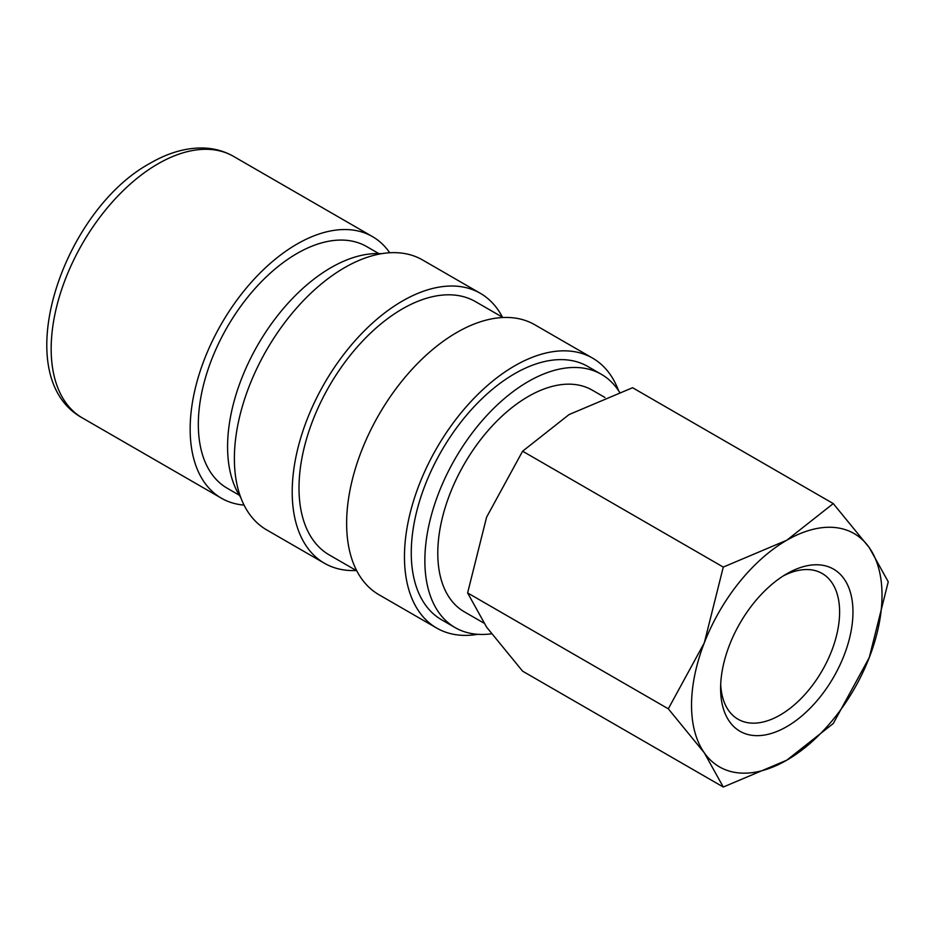 <?xml version="1.0" encoding="UTF-8"?>
<svg xmlns="http://www.w3.org/2000/svg" width="935" height="935" viewBox="0 0 935 935"><rect width="100%" height="100%" fill="white"/><g stroke="black" fill="none" stroke-linecap="round" stroke-linejoin="round"><path stroke-width="1.4" d="M378.792 253.584L366.719 246.606A139.502 80.539 120 0 0 259.217 283.983A139.502 80.539 120 0 0 198.325 424.373A139.502 80.539 120 0 0 227.217 488.234L239.29 495.211M389.743 252.754A151.049 87.212 120 0 0 372.492 236.613A151.049 87.212 120 0 0 256.096 277.076A151.049 87.212 120 0 0 190.156 429.083A151.049 87.212 120 0 0 221.443 498.226A151.049 87.212 120 0 0 244.058 505.099M604.957 397.48L592.241 390.152A127.955 73.877 120 0 0 493.645 424.432A127.955 73.877 120 0 0 437.79 553.204A127.955 73.877 120 0 0 464.286 611.782L483.781 623.026M668.303 708.8L704.3 752.827L723.281 787.025L786.779 760.19A134.687 77.769 120 0 0 869.258 657.585A134.687 77.769 120 0 0 882.021 595.221A134.687 77.769 120 0 0 869.258 547.606A134.687 77.769 120 0 0 786.779 540.231L723.281 567.077L704.3 642.848A134.687 77.769 120 0 0 691.538 705.2A134.687 77.769 120 0 0 704.3 752.827A134.687 77.769 120 0 0 786.779 760.19L833.26 723.526L869.258 657.585L888.25 581.804L869.258 547.606L833.26 503.579L786.779 540.231A134.687 77.769 120 0 0 704.3 642.848L668.303 708.8L467.617 592.93L486.597 517.16L522.607 451.208L569.088 414.556L632.574 387.721L833.26 503.579M723.281 787.025L522.607 671.166L486.597 627.14L467.617 592.93M783.355 575.878A84.15 48.585 -60 0 1 822.169 573.482A84.15 48.585 -60 0 1 839.607 612.004A84.15 48.585 -60 0 1 802.873 696.68A84.15 48.585 -60 0 1 738.031 719.225A84.15 48.585 -60 0 1 720.686 684.408M720.604 688.417A93.593 54.031 -60 0 1 786.779 573.798A93.593 54.031 -60 0 1 852.965 612.004A93.593 54.031 -60 0 1 786.779 726.635A93.593 54.031 -60 0 1 720.604 688.417M619.496 392.081A146.234 84.43 120 0 0 601.38 374.316L587.776 366.462A146.234 84.43 120 0 0 475.085 405.638A146.234 84.43 120 0 0 411.26 552.807A146.234 84.43 120 0 0 441.542 619.753L455.146 627.607A146.234 84.43 120 0 0 491.436 633.801M601.38 374.316A146.234 84.43 120 0 0 488.689 413.492A146.234 84.43 120 0 0 424.864 560.661A146.234 84.43 120 0 0 455.146 627.607M618.526 390.585A155.853 89.982 120 0 0 592.591 358.128L534.762 324.749A155.853 89.982 120 0 0 414.661 366.497A155.853 89.982 120 0 0 346.628 523.355A155.853 89.982 120 0 0 378.909 594.695L436.727 628.086A155.853 89.982 120 0 0 477.808 634.316M592.591 358.128A155.853 89.982 120 0 0 472.491 399.888A155.853 89.982 120 0 0 404.458 556.734A155.853 89.982 120 0 0 436.727 628.086M502.995 317.514L475.529 301.654A146.234 84.43 120 0 0 362.838 340.831A146.234 84.43 120 0 0 299.001 488A146.234 84.43 120 0 0 329.295 554.946L356.761 570.806M502.481 317.222A155.853 89.982 120 0 0 480.345 293.321L422.515 259.942A155.853 89.982 120 0 0 302.414 301.689A155.853 89.982 120 0 0 234.381 458.547A155.853 89.982 120 0 0 266.662 529.888L324.48 563.279A155.853 89.982 120 0 0 356.247 570.514M480.345 293.321A155.853 89.982 120 0 0 360.232 335.081A155.853 89.982 120 0 0 292.199 491.927A155.853 89.982 120 0 0 324.48 563.279M381.445 253.701A146.234 84.43 120 0 0 227.579 446.755A146.234 84.43 120 0 0 240.727 497.432M522.607 451.208L723.281 567.077M82.455 417.992C6.907 376.63 61.757 210.994 150.43 163.099C167.458 153.223 184.253 148.174 200.815 147.975C212.724 147.94 223.629 150.745 233.505 156.367A151.049 87.212 120 0 0 157.98 163.847A151.049 87.212 120 0 0 51.168 348.849A151.049 87.212 120 0 0 82.455 417.992L221.443 498.226M233.505 156.367L372.492 236.613"/></g></svg>
